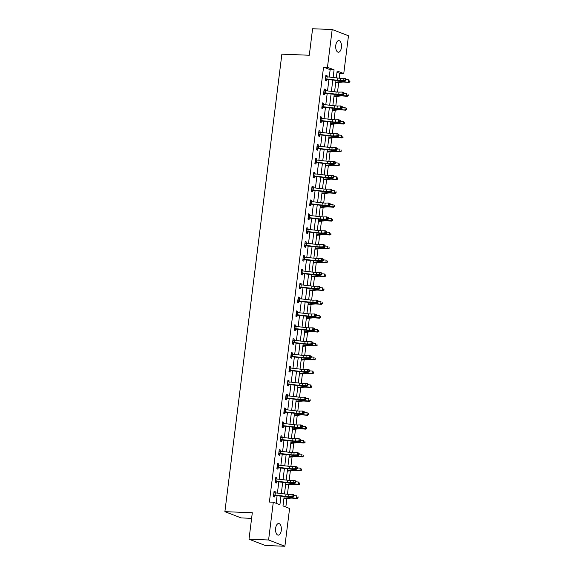 <?xml version="1.0" encoding="UTF-8"?>
<svg xmlns="http://www.w3.org/2000/svg" width="575" height="575" viewBox="0 0 575 575"><rect width="100%" height="100%" fill="white"/><g stroke="black" fill="none" stroke-linecap="round" stroke-linejoin="round"><path stroke-width="0.86" d="M275.633 528.253A5.793 2.897 -87.8 0 1 278.681 523.545A5.793 2.897 -87.8 0 1 281.276 530.423A5.793 2.897 -87.8 0 1 278.228 535.131A5.793 2.897 -87.8 0 1 275.633 528.253M335.786 45.339A5.793 2.897 -87.8 0 1 338.833 40.631A5.793 2.897 -87.8 0 1 341.421 47.509A5.793 2.897 -87.8 0 1 338.38 52.217A5.793 2.897 -87.8 0 1 335.786 45.339M251.606 518.334L241.177 517.924L224.89 511.664L281.872 54.172L309.293 55.243L312.592 28.75L332.178 29.512L348.472 35.779L343.764 73.557L337.158 71.02L336.303 77.877M339.25 78.186L339.847 73.406L343.764 73.557M285.832 507.021L286.896 498.518M287.428 494.248L288.621 484.653M289.153 480.377L290.346 470.781M290.878 466.512L292.078 456.909M292.61 452.64L293.803 443.045M294.335 438.775L295.528 429.173M296.06 424.903L297.261 415.308M297.793 411.039L298.986 401.436M299.518 397.167L300.718 387.572M301.25 383.302L302.443 373.7M302.975 369.43L304.168 359.835M304.7 355.558L305.9 345.963M306.432 341.694L307.625 332.091M308.157 327.822L309.35 318.227M309.882 313.957L311.082 304.355M311.614 300.085L312.807 290.49M313.339 286.221L314.532 276.618M315.064 272.349L316.264 262.753M316.796 258.484L317.989 248.882M318.521 244.612L319.714 235.017M320.246 230.74L321.447 221.145M321.978 216.876L323.172 207.273M323.703 203.004L324.897 193.408M325.428 189.139L326.629 179.537M327.161 175.267L328.354 165.672M328.886 161.403L330.079 151.8M330.611 147.531L331.811 137.935M332.343 133.666L333.536 124.063M334.068 119.794L335.261 110.199M335.793 105.922L336.993 96.327M337.525 92.058L338.718 82.455M284.165 496.484L282.986 505.928L289.592 508.465L284.884 546.25L268.59 539.99L273.298 502.205L279.903 504.742L280.981 496.11M268.59 539.99L249.004 539.221L265.298 545.488L284.884 546.25M339.847 73.406L336.993 72.313M329.238 77.043L330.158 69.683L323.553 67.146L269.38 502.054L273.298 502.205M276.151 503.298L277.1 495.65M277.416 493.106L278.825 481.785M279.148 479.234L280.557 467.913M280.873 465.369L282.282 454.049M282.598 451.497L284.007 440.177M284.33 437.632L285.739 426.312M286.055 423.761L287.464 412.44M287.78 409.889L289.189 398.576M289.512 396.024L290.921 384.704M291.238 382.152L292.646 370.832M292.963 368.287L294.371 356.967M294.695 354.416L296.103 343.095M296.42 340.551L297.828 329.231M298.145 326.679L299.553 315.359M299.877 312.814L301.286 301.494M301.602 298.942L303.011 287.622M303.327 285.071L304.736 273.757M305.059 271.206L306.468 259.886M306.784 257.334L308.193 246.014M308.509 243.469L309.918 232.149M310.241 229.597L311.65 218.277M311.966 215.733L313.375 204.412M313.691 201.861L315.1 190.541M315.423 187.996L316.832 176.676M317.148 174.124L318.557 162.804M318.873 160.252L320.282 148.939M320.606 146.388L322.014 135.067M322.331 132.516L323.739 121.196M324.056 118.651L325.472 107.331M325.788 104.779L327.197 93.459M327.513 90.915L328.922 79.594M326.852 76.763L327.002 75.548L325.903 75.124L325.242 80.464L326.341 80.881L326.521 79.443M325.127 90.634L325.277 89.42L324.178 88.996L323.509 94.329L324.609 94.753L324.789 93.308L323.581 93.79M323.394 104.506L323.553 103.284L322.446 102.868L321.784 108.201L322.884 108.625L323.064 107.18L321.849 107.662M321.669 118.371L321.82 117.156L320.721 116.732L320.059 122.065L321.159 122.489L321.339 121.045L320.124 121.526M319.944 132.243L320.095 131.028L318.996 130.604L318.327 135.937L319.427 136.361L319.607 134.917M318.212 146.107L318.363 144.893L317.263 144.469L316.602 149.802L317.702 150.226L317.882 148.781M316.487 159.979L316.638 158.765L315.538 158.341L314.877 163.674L315.977 164.098L316.157 162.653M314.762 173.844L314.913 172.629L313.813 172.205L313.145 177.546L314.245 177.963L314.424 176.525M313.03 187.716L313.181 186.501L312.081 186.077L311.42 191.41L312.52 191.834L312.699 190.39M311.305 201.581L311.456 200.366L310.356 199.942L309.695 205.282L310.795 205.699L310.974 204.262M309.58 215.452L309.731 214.238L308.631 213.814L307.963 219.147L309.062 219.571L309.242 218.126M307.848 229.324L307.999 228.103L306.899 227.686L306.238 233.019L307.338 233.443L307.517 231.998M306.123 243.189L306.274 241.974L305.174 241.55L304.513 246.883L305.613 247.307L305.792 245.863L304.577 246.344M304.398 257.061L304.549 255.846L303.449 255.422L302.781 260.755L303.88 261.179L304.06 259.735L302.853 260.216M302.666 270.926L302.817 269.711L301.717 269.287L301.056 274.62L302.155 275.044L302.335 273.599L301.12 274.088M300.941 284.798L301.092 283.583L299.992 283.159L299.323 288.492L300.43 288.916L300.61 287.471L299.395 287.953M299.216 298.662L299.367 297.447L298.267 297.023L297.598 302.357L298.698 302.781L298.878 301.343L297.663 301.825M297.483 312.534L297.634 311.319L296.535 310.895L295.873 316.228L296.973 316.652L297.153 315.208L295.938 315.689M295.758 326.399L295.909 325.184L294.81 324.76L294.141 330.1L295.248 330.517L295.428 329.08L294.213 329.561M294.033 340.271L294.184 339.056L293.085 338.632L292.416 343.965L293.516 344.389L293.696 342.944M292.301 354.143L292.452 352.921L291.353 352.504L290.691 357.837L291.791 358.261L291.971 356.816M290.576 368.007L290.727 366.793L289.627 366.368L288.959 371.702L290.066 372.126L290.246 370.681M288.851 381.879L289.002 380.664L287.902 380.24L287.234 385.573L288.334 385.997L288.513 384.553M287.119 395.744L287.27 394.529L286.17 394.105L285.509 399.438L286.609 399.862L286.788 398.418M285.394 409.616L285.545 408.401L284.445 407.977L283.777 413.31L284.884 413.734L285.063 412.289M283.669 423.48L283.82 422.266L282.72 421.842L282.052 427.175L283.152 427.599L283.331 426.161M281.937 437.352L282.088 436.137L280.988 435.713L280.327 441.047L281.427 441.471L281.606 440.026L280.392 440.507M280.212 451.217L280.363 450.002L279.263 449.578L278.595 454.918L279.702 455.335L279.881 453.898L278.667 454.379M278.487 465.089L278.638 463.874L277.538 463.45L276.87 468.783L277.969 469.207L278.149 467.762L276.934 468.244M276.755 478.961L276.906 477.739L275.806 477.322L275.145 482.655L276.244 483.079L276.424 481.634L275.209 482.116M275.03 492.825L275.181 491.611L274.081 491.187L273.412 496.52L274.519 496.944L274.699 495.499L273.484 495.981M249.004 539.221L252.31 512.735L224.89 511.664M323.553 67.146L327.47 67.297L332.178 29.512M333.119 77.503L334.075 69.834L327.47 67.297M281.297 493.558L282.706 482.238M283.022 479.694L284.431 468.373M284.754 465.822L286.163 454.502M286.479 451.957L287.888 440.637M288.204 438.085L289.613 426.765M289.937 424.213L291.345 412.9M291.662 410.349L293.07 399.028M293.387 396.477L294.795 385.157M295.119 382.612L296.527 371.292M296.844 368.74L298.252 357.42M298.569 354.876L299.978 343.555M300.301 341.004L301.71 329.683M302.026 327.139L303.435 315.819M303.751 313.267L305.16 301.947M305.483 299.395L306.892 288.082M307.208 285.531L308.617 274.21M308.933 271.659L310.349 260.338M310.665 257.794L312.074 246.474M312.39 243.922L313.799 232.602M314.115 230.057L315.531 218.737M315.848 216.186L317.256 204.865M317.572 202.321L318.981 191.001M319.298 188.449L320.713 177.129M321.03 174.577L322.438 163.264M322.755 160.713L324.163 149.392M324.48 146.841L325.896 135.52M326.212 132.976L327.621 121.656M327.937 119.104L329.346 107.784M329.662 105.239L331.078 93.919M331.394 91.368L332.803 80.047M335.987 80.421L334.578 91.741M334.262 94.293L332.846 105.613M332.53 108.157L331.121 119.478M330.805 122.029L329.396 133.35M329.072 135.901L327.664 147.214M327.348 149.766L325.939 161.086M325.623 163.638L324.214 174.951M323.89 177.502L322.482 188.823M322.165 191.374L320.757 202.695M320.44 205.239L319.032 216.559M318.708 219.111L317.299 230.431M316.983 232.976L315.574 244.296M315.258 246.847L313.849 258.168M313.526 260.719L312.117 272.033M311.801 274.584L310.392 285.904M310.076 288.456L308.667 299.769M308.344 302.321L306.935 313.641M306.619 316.192L305.21 327.513M304.894 330.057L303.485 341.377M303.162 343.929L301.753 355.249M301.437 357.794L300.028 369.114M299.712 371.666L298.303 382.986M297.979 385.537L296.571 396.851M296.254 399.402L294.846 410.723M294.529 413.274L293.121 424.587M292.797 427.139L291.388 438.459M291.072 441.011L289.663 452.331M289.347 454.875L287.938 466.196M287.615 468.747L286.206 480.067M285.89 482.612L284.481 493.932M330.158 69.683L334.075 69.834M325.853 75.505L327.002 75.548M324.127 89.377L325.277 89.42M322.402 103.241L323.553 103.284M320.67 117.113L321.82 117.156M318.945 130.978L320.095 131.028M317.22 144.85L318.363 144.893M315.488 158.714L316.638 158.765M313.763 172.586L314.913 172.629M312.038 186.458L313.181 186.501M310.306 200.323L311.456 200.366M308.581 214.195L309.731 214.238M306.856 228.059L307.999 228.103M305.124 241.931L306.274 241.974M303.399 255.796L304.549 255.846M301.674 269.668L302.817 269.711M299.942 283.533L301.092 283.583M298.217 297.404L299.367 297.447M296.492 311.276L297.634 311.319M294.759 325.141L295.909 325.184M293.034 339.013L294.184 339.056M291.309 352.877L292.452 352.921M289.577 366.749L290.727 366.793M287.852 380.614L289.002 380.664M286.127 394.486L287.27 394.529M284.395 408.351L285.545 408.401M282.67 422.223L283.82 422.266M280.945 436.094L282.088 436.137M279.213 449.959L280.363 450.002M277.488 463.831L278.638 463.874M275.763 477.696L276.906 477.739M274.031 491.567L275.181 491.611M325.421 79.019L325.687 78.919A3.17 0.46 7.1 0 1 326.895 79.027L337.604 80.284A4.528 0.661 -172.9 0 0 340.486 80.464L343.742 80.421L344.015 78.2L345.525 78.631L345.855 79.156L345.252 78.983L345.144 79.875L345.748 80.047L345.855 79.156M345.252 78.983L344.015 78.2L340.759 78.236A4.528 0.661 -172.9 0 1 337.877 78.056L327.175 76.798A3.17 0.46 7.1 0 0 325.96 76.698L325.436 79.012M345.144 79.875L343.742 80.421L345.252 80.852L341.996 80.888A6.792 0.985 7.1 0 1 337.669 80.622L326.801 79.343L325.306 79.925M325.745 76.425L326.298 76.719M325.687 78.919L326.801 79.343M345.252 80.852L345.748 80.047M335.699 82.721A3.17 0.46 -172.9 0 0 336.454 82.699L342.29 82.081A4.528 0.661 7.1 0 1 344.777 82.11L348.989 82.441L344.137 81.715A6.792 0.985 -172.9 0 0 340.4 81.672L335.771 82.16M349.751 81.585L349.859 80.694L349.751 81.585L348.349 82.045L348.63 79.824L345.798 79.602M350.002 81.743L348.989 82.441M323.689 92.884L323.955 92.783A3.17 0.46 7.1 0 1 325.17 92.891L335.872 94.149A4.528 0.661 -172.9 0 0 338.761 94.329L342.01 94.293L342.29 92.072L343.8 92.496L344.13 93.028L343.527 92.855L343.412 93.747L344.015 93.912L344.13 93.028M343.527 92.855L342.29 92.072L339.034 92.108A4.528 0.661 -172.9 0 1 336.152 91.928L325.443 90.67A3.17 0.46 7.1 0 0 324.235 90.562L323.711 92.877M324.012 90.289L324.573 90.584M343.412 93.747L342.01 94.293L343.519 94.724L340.263 94.76A6.792 0.985 7.1 0 1 335.937 94.487L324.81 93.301M323.955 92.783L325.069 93.215M343.519 94.724L344.015 93.912M321.964 106.756L322.23 106.655A3.17 0.46 7.1 0 1 323.445 106.763L334.147 108.021A4.528 0.661 -172.9 0 0 337.029 108.201L340.285 108.157L340.565 105.937L342.075 106.368L342.398 106.892L341.802 106.72L341.687 107.611L342.29 107.784L342.398 106.892M341.802 106.72L340.565 105.937L337.309 105.98A4.528 0.661 -172.9 0 1 334.42 105.793L323.718 104.535A3.17 0.46 7.1 0 0 322.503 104.434L322.266 104.305M322.287 104.161L322.841 104.456M341.687 107.611L340.285 108.157L341.794 108.589L338.538 108.632A6.792 0.985 7.1 0 1 334.212 108.359L323.078 107.173M322.23 106.655L323.344 107.087M341.794 108.589L342.29 107.784M333.974 96.593A3.17 0.46 -172.9 0 0 334.722 96.564L340.558 95.953A4.528 0.661 7.1 0 1 343.052 95.982L347.264 96.312L346.624 95.917L342.412 95.587A6.792 0.985 -172.9 0 0 338.675 95.543L334.039 96.032M348.019 95.457L348.134 94.566L348.019 95.457L346.624 95.917L346.905 93.689L344.073 93.473M348.277 95.615L347.264 96.312M332.242 110.465A3.17 0.46 -172.9 0 0 332.997 110.436L338.833 109.818A4.528 0.661 7.1 0 1 341.327 109.847L345.539 110.177L340.688 109.451A6.792 0.985 -172.9 0 0 336.95 109.408L332.314 109.897M346.294 109.322L346.402 108.431L346.294 109.322L344.899 109.782L345.173 107.561L342.348 107.338M346.545 109.48L345.539 110.177M320.239 120.628L320.498 120.52A3.17 0.46 7.1 0 1 321.713 120.628L332.422 121.886A4.528 0.661 -172.9 0 0 335.304 122.065L338.56 122.029L338.833 119.808L340.342 120.24L340.673 120.764L340.069 120.592L339.962 121.483L340.565 121.656L340.673 120.764M340.069 120.592L338.833 119.808L335.577 119.844A4.528 0.661 -172.9 0 1 332.695 119.665L321.993 118.407A3.17 0.46 7.1 0 0 320.778 118.299L320.541 118.177M320.562 118.026L321.116 118.321M339.962 121.483L338.56 122.029L340.069 122.461L336.813 122.497A6.792 0.985 7.1 0 1 332.487 122.223L321.353 121.038M320.498 120.52L321.619 120.951M340.069 122.461L340.565 121.656M338.344 134.464L337.108 133.673L333.852 133.716A4.528 0.661 -172.9 0 1 330.97 133.537L320.261 132.279A3.17 0.46 7.1 0 0 319.053 132.171L318.773 134.392A3.17 0.46 7.1 0 1 319.988 134.5L330.69 135.757A4.528 0.661 -172.9 0 0 333.579 135.937L336.828 135.901L337.108 133.673L338.618 134.104L338.948 134.629L338.344 134.464L338.229 135.348L338.833 135.52L338.948 134.629M338.229 135.348L336.828 135.901L338.337 136.325L335.081 136.368A6.792 0.985 7.1 0 1 330.754 136.095L319.887 134.823L318.399 135.398M318.83 131.898L319.391 132.192M318.773 134.392L319.887 134.823M338.337 136.325L338.833 135.52M336.619 148.328L335.383 147.545L332.127 147.581A4.528 0.661 -172.9 0 1 329.238 147.401L318.536 146.143A3.17 0.46 7.1 0 0 317.321 146.036L317.048 148.264A3.17 0.46 7.1 0 1 318.262 148.364L328.965 149.622A4.528 0.661 -172.9 0 0 331.847 149.802L335.103 149.766L335.383 147.545L336.893 147.976L337.216 148.501L336.619 148.328L336.504 149.22L337.108 149.392L337.216 148.501M336.504 149.22L335.103 149.766L336.612 150.197L333.356 150.233A6.792 0.985 7.1 0 1 329.029 149.967L318.162 148.688L316.667 149.27M317.105 145.763L317.659 146.057M317.048 148.264L318.162 148.688M336.612 150.197L337.108 149.392M330.517 124.329A3.17 0.46 -172.9 0 0 331.272 124.301L337.108 123.69A4.528 0.661 7.1 0 1 339.595 123.718L343.807 124.049L343.167 123.654L338.955 123.323A6.792 0.985 -172.9 0 0 335.218 123.28L330.589 123.769M344.569 123.194L344.677 122.302L344.569 123.194L343.167 123.654L343.447 121.426L340.616 121.21M344.82 123.352L343.807 124.049M328.792 138.201A3.17 0.46 -172.9 0 0 329.54 138.173L335.376 137.554A4.528 0.661 7.1 0 1 337.87 137.583L342.082 137.914L337.23 137.188A6.792 0.985 -172.9 0 0 333.493 137.145L328.857 137.633M342.837 137.058L342.952 136.167L342.837 137.058L341.442 137.518L341.723 135.298L338.891 135.075M343.095 137.217L342.082 137.914M327.06 152.066A3.17 0.46 -172.9 0 0 327.815 152.037L333.651 151.426A4.528 0.661 7.1 0 1 336.145 151.455L340.357 151.786L335.505 151.06A6.792 0.985 -172.9 0 0 331.768 151.017L327.132 151.505M341.112 150.93L341.219 150.039L341.112 150.93L339.717 151.39L339.99 149.169L337.166 148.947M341.363 151.088L340.357 151.786M334.887 162.2L333.651 161.41L330.395 161.453A4.528 0.661 -172.9 0 1 327.513 161.273L316.811 160.015A3.17 0.46 7.1 0 0 315.596 159.907L315.316 162.128A3.17 0.46 7.1 0 1 316.53 162.236L327.24 163.494A4.528 0.661 -172.9 0 0 330.122 163.674L333.378 163.638L333.651 161.41L335.16 161.841L335.491 162.373L334.887 162.2L334.779 163.084L335.383 163.257L335.491 162.373M334.779 163.084L333.378 163.638L334.887 164.062L331.631 164.105A6.792 0.985 7.1 0 1 327.304 163.832L316.437 162.56L314.942 163.135M315.38 159.634L315.934 159.929M315.316 162.128L316.437 162.56M334.887 164.062L335.383 163.257M325.335 165.938A3.17 0.46 -172.9 0 0 326.09 165.909L331.926 165.298A4.528 0.661 7.1 0 1 334.413 165.327L338.625 165.65L333.773 164.932A6.792 0.985 -172.9 0 0 330.036 164.881L325.407 165.37M339.379 164.795L339.494 163.911L339.379 164.795L337.985 165.255L338.265 163.034L335.433 162.811M339.638 164.953L338.625 165.65M333.162 176.065L331.926 175.282L328.67 175.317A4.528 0.661 -172.9 0 1 325.788 175.138L315.078 173.88A3.17 0.46 7.1 0 0 313.871 173.772L313.591 176A3.17 0.46 7.1 0 1 314.805 176.101L325.507 177.359A4.528 0.661 -172.9 0 0 328.397 177.546L331.646 177.502L331.926 175.282L333.435 175.713L333.766 176.237L333.162 176.065L333.047 176.956L333.651 177.129L333.766 176.237M333.047 176.956L331.646 177.502L333.155 177.934L329.899 177.97A6.792 0.985 7.1 0 1 325.572 177.704L314.705 176.424L313.217 177.007M313.648 173.506L314.209 173.794M313.591 176L314.705 176.424M333.155 177.934L333.651 177.129M323.61 179.803A3.17 0.46 -172.9 0 0 324.357 179.781L330.194 179.163A4.528 0.661 7.1 0 1 332.688 179.192L336.9 179.522L332.048 178.796A6.792 0.985 -172.9 0 0 328.311 178.753L323.675 179.242M337.654 178.667L337.769 177.776L337.654 178.667L336.26 179.127L336.54 176.906L333.708 176.683M337.913 178.825L336.9 179.522M331.43 189.937L330.201 189.153L326.945 189.189A4.528 0.661 -172.9 0 1 324.056 189.01L313.353 187.752A3.17 0.46 7.1 0 0 312.139 187.644L311.866 189.865A3.17 0.46 7.1 0 1 313.08 189.973L323.783 191.231A4.528 0.661 -172.9 0 0 326.665 191.41L329.921 191.374L330.201 189.153L331.71 189.577L332.034 190.109L331.43 189.937L331.322 190.821L331.926 190.993L332.034 190.109M331.322 190.821L329.921 191.374L331.43 191.806L328.174 191.842A6.792 0.985 7.1 0 1 323.847 191.568L312.98 190.296L311.485 190.871M311.923 187.371L312.477 187.666M311.866 189.865L312.98 190.296M331.43 191.806L331.926 190.993M321.878 193.674A3.17 0.46 -172.9 0 0 322.632 193.646L328.469 193.035A4.528 0.661 7.1 0 1 330.963 193.063L335.175 193.394L334.535 192.992L330.323 192.668A6.792 0.985 -172.9 0 0 326.586 192.625L321.95 193.107M335.929 192.532L336.037 191.647L335.929 192.532L334.535 192.992L334.808 190.771L331.983 190.548M336.181 192.69L335.175 193.394M329.705 203.802L328.469 203.018L325.213 203.054A4.528 0.661 -172.9 0 1 322.331 202.874L311.628 201.617A3.17 0.46 7.1 0 0 310.414 201.516L310.133 203.737A3.17 0.46 7.1 0 1 311.348 203.845L322.058 205.103A4.528 0.661 -172.9 0 0 324.94 205.282L328.196 205.239L328.469 203.018L329.978 203.449L330.309 203.974L329.705 203.802L329.597 204.693L330.201 204.865L330.309 203.974M329.597 204.693L328.196 205.239L329.705 205.67L326.449 205.706A6.792 0.985 7.1 0 1 322.122 205.44L311.255 204.161L309.76 204.743M310.198 201.243L310.752 201.537M310.133 203.737L311.255 204.161M329.705 205.67L330.201 204.865M320.153 207.539A3.17 0.46 -172.9 0 0 320.908 207.518L326.744 206.899A4.528 0.661 7.1 0 1 329.231 206.928L333.442 207.259L332.803 206.863L328.591 206.533A6.792 0.985 -172.9 0 0 324.853 206.49L320.225 206.978M334.197 206.403L334.312 205.512L334.197 206.403L332.803 206.863L333.083 204.643L330.251 204.42M334.456 206.562L333.442 207.259M308.143 217.702L308.408 217.602A3.17 0.46 7.1 0 1 309.623 217.709L320.325 218.967A4.528 0.661 -172.9 0 0 323.207 219.147L326.463 219.111L326.744 216.89L328.253 217.314L328.584 217.846L327.98 217.673L327.865 218.565L328.469 218.73L328.584 217.846M327.98 217.673L326.744 216.89L323.488 216.926A4.528 0.661 -172.9 0 1 320.606 216.746L309.896 215.488A3.17 0.46 7.1 0 0 308.689 215.381L308.164 217.695M327.865 218.565L326.463 219.111L327.973 219.542L324.717 219.578A6.792 0.985 7.1 0 1 320.39 219.305L309.522 218.033L308.035 218.608M308.466 215.107L309.027 215.402M308.408 217.602L309.522 218.033M327.973 219.542L328.469 218.73M318.428 221.411A3.17 0.46 -172.9 0 0 319.175 221.382L325.012 220.771A4.528 0.661 7.1 0 1 327.506 220.8L331.717 221.131L331.078 220.735L326.866 220.405A6.792 0.985 -172.9 0 0 323.128 220.362L318.493 220.85M332.472 220.275L332.587 219.384L332.472 220.275L331.078 220.735L331.358 218.507L328.526 218.292M332.731 220.433L331.717 221.131M306.418 231.574L306.683 231.473A3.17 0.46 7.1 0 1 307.898 231.581L318.6 232.839A4.528 0.661 -172.9 0 0 321.482 233.019L324.738 232.976L325.019 230.755L326.521 231.186L326.852 231.711L326.248 231.538L326.14 232.429L326.744 232.602L326.852 231.711M326.248 231.538L325.019 230.755L321.763 230.798A4.528 0.661 -172.9 0 1 318.873 230.611L308.171 229.353A3.17 0.46 7.1 0 0 306.957 229.252L306.432 231.567M326.14 232.429L324.738 232.976L326.248 233.407L322.992 233.45A6.792 0.985 7.1 0 1 318.665 233.177L307.798 231.905L306.303 232.48M306.741 228.979L307.294 229.274M306.683 231.473L307.798 231.905M326.248 233.407L326.744 232.602M316.696 235.276A3.17 0.46 -172.9 0 0 317.45 235.254L323.287 234.636A4.528 0.661 7.1 0 1 325.781 234.665L329.993 234.995L325.141 234.269A6.792 0.985 -172.9 0 0 321.403 234.226L316.768 234.715M330.747 234.14L330.855 233.249L330.747 234.14L329.353 234.6L329.626 232.379L326.801 232.156M330.999 234.298L329.993 234.995M304.692 245.446L304.951 245.338A3.17 0.46 7.1 0 1 306.166 245.446L316.875 246.704A4.528 0.661 -172.9 0 0 319.757 246.883L323.013 246.847L323.287 244.627L324.796 245.051L325.127 245.583L324.523 245.41L324.415 246.301L325.019 246.474L325.127 245.583M324.523 245.41L323.287 244.627L320.031 244.662A4.528 0.661 -172.9 0 1 317.148 244.483L306.446 243.225A3.17 0.46 7.1 0 0 305.232 243.117L304.707 245.439M305.016 242.844L305.569 243.139M324.415 246.301L323.013 246.847L324.523 247.279L321.267 247.315A6.792 0.985 7.1 0 1 316.94 247.042L305.807 245.856M304.951 245.338L306.072 245.769M324.523 247.279L325.019 246.474M314.971 249.147A3.17 0.46 -172.9 0 0 315.725 249.119L321.562 248.508A4.528 0.661 7.1 0 1 324.048 248.537L328.26 248.867L327.621 248.472L323.409 248.141A6.792 0.985 -172.9 0 0 319.671 248.098L315.043 248.587M329.015 248.012L329.13 247.121L329.015 248.012L327.621 248.472L327.901 246.244L325.069 246.028M329.274 248.17L328.26 248.867M302.96 259.311L303.226 259.21A3.17 0.46 7.1 0 1 304.441 259.318L315.143 260.576A4.528 0.661 -172.9 0 0 318.025 260.755L321.281 260.719L321.562 258.491L323.071 258.923L323.402 259.447L322.798 259.282L322.683 260.166L323.287 260.338L323.402 259.447M322.798 259.282L321.562 258.491L318.306 258.534A4.528 0.661 -172.9 0 1 315.423 258.355L304.714 257.097A3.17 0.46 7.1 0 0 303.507 256.989L303.269 256.86M303.284 256.716L303.844 257.011M322.683 260.166L321.281 260.719L322.791 261.143L319.535 261.187A6.792 0.985 7.1 0 1 315.208 260.913L304.082 259.728M303.226 259.21L304.34 259.641M322.791 261.143L323.287 260.338M313.246 263.019A3.17 0.46 -172.9 0 0 313.993 262.991L319.829 262.373A4.528 0.661 7.1 0 1 322.323 262.401L326.535 262.732L321.684 262.006A6.792 0.985 -172.9 0 0 317.946 261.963L313.31 262.452M327.29 261.877L327.405 260.985L327.29 261.877L325.896 262.337L326.176 260.116L323.344 259.893M327.549 262.035L326.535 262.732M301.235 273.183L301.501 273.082A3.17 0.46 7.1 0 1 302.709 273.183L313.418 274.44A4.528 0.661 -172.9 0 0 316.3 274.62L319.556 274.584L319.837 272.363L321.339 272.794L321.669 273.319L321.066 273.147L320.958 274.038L321.562 274.21L321.669 273.319M321.066 273.147L319.837 272.363L316.581 272.399A4.528 0.661 -172.9 0 1 313.691 272.219L302.989 270.962A3.17 0.46 7.1 0 0 301.774 270.854L301.537 270.732M301.559 270.581L302.112 270.875M320.958 274.038L319.556 274.584L321.066 275.015L317.81 275.051A6.792 0.985 7.1 0 1 313.483 274.785L302.349 273.599M301.501 273.082L302.615 273.506M321.066 275.015L321.562 274.21M311.513 276.884A3.17 0.46 -172.9 0 0 312.268 276.855L318.104 276.244A4.528 0.661 7.1 0 1 320.591 276.273L324.81 276.604L319.959 275.878A6.792 0.985 -172.9 0 0 316.221 275.835L311.585 276.323M325.565 275.748L325.673 274.857L325.565 275.748L324.171 276.208L324.444 273.988L321.619 273.765M325.817 275.907L324.81 276.604M299.51 287.047L299.769 286.947A3.17 0.46 7.1 0 1 300.984 287.054L311.686 288.312A4.528 0.661 -172.9 0 0 314.575 288.492L317.831 288.456L318.104 286.228L319.614 286.659L319.944 287.191L319.341 287.018L319.233 287.902L319.837 288.075L319.944 287.191M319.341 287.018L318.104 286.228L314.848 286.271A4.528 0.661 -172.9 0 1 311.966 286.091L301.264 284.833A3.17 0.46 7.1 0 0 300.049 284.726L299.812 284.603M299.827 284.452L300.387 284.747M319.233 287.902L317.831 288.456L319.341 288.88L316.085 288.923A6.792 0.985 7.1 0 1 311.758 288.65L300.624 287.464M299.769 286.947L300.89 287.378M319.341 288.88L319.837 288.075M309.788 290.756A3.17 0.46 -172.9 0 0 310.543 290.727L316.372 290.116A4.528 0.661 7.1 0 1 318.866 290.145L323.078 290.468L318.227 289.75A6.792 0.985 -172.9 0 0 314.489 289.699L309.86 290.188M323.833 289.613L323.948 288.729L323.833 289.613L322.438 290.073L322.719 287.852L319.887 287.629M324.092 289.771L323.078 290.468M317.616 300.883L316.379 300.1L313.123 300.136A4.528 0.661 -172.9 0 1 310.241 299.956L299.532 298.698A3.17 0.46 7.1 0 0 298.324 298.59L298.044 300.818A3.17 0.46 7.1 0 1 299.259 300.919L309.961 302.177A4.528 0.661 -172.9 0 0 312.843 302.364L316.099 302.321L316.379 300.1L317.889 300.531L318.219 301.056L317.616 300.883L317.501 301.774L318.104 301.947L318.219 301.056M298.102 298.324L298.662 298.612M317.501 301.774L316.099 302.321L317.608 302.752L314.353 302.788A6.792 0.985 7.1 0 1 310.026 302.522L298.899 301.336M298.044 300.818L299.158 301.243M317.608 302.752L318.104 301.947M308.063 304.621A3.17 0.46 -172.9 0 0 308.811 304.599L314.647 303.981A4.528 0.661 7.1 0 1 317.141 304.01L321.353 304.34L316.502 303.614A6.792 0.985 -172.9 0 0 312.764 303.571L308.128 304.06M322.108 303.485L322.223 302.594L322.108 303.485L320.713 303.945L320.994 301.724L318.162 301.501M322.367 303.643L321.353 304.34M315.883 314.755L314.654 313.972L311.398 314.007A4.528 0.661 -172.9 0 1 308.509 313.828L297.807 312.57A3.17 0.46 7.1 0 0 296.592 312.462L296.319 314.683A3.17 0.46 7.1 0 1 297.527 314.791L308.236 316.049A4.528 0.661 -172.9 0 0 311.118 316.228L314.374 316.192L314.654 313.972L316.157 314.396L316.487 314.928L315.883 314.755L315.776 315.639L316.379 315.812L316.487 314.928M296.377 312.189L296.93 312.484M315.776 315.639L314.374 316.192L315.883 316.617L312.627 316.66A6.792 0.985 7.1 0 1 308.301 316.387L297.167 315.201M296.319 314.683L297.433 315.114M315.883 316.617L316.379 315.812M306.331 318.493A3.17 0.46 -172.9 0 0 307.086 318.464L312.922 317.853A4.528 0.661 7.1 0 1 315.409 317.882L319.628 318.212L318.988 317.81L314.777 317.486A6.792 0.985 -172.9 0 0 311.039 317.443L306.403 317.925M320.383 317.35L320.491 316.466L320.383 317.35L318.988 317.81L319.262 315.589L316.437 315.366M320.634 317.508L319.628 318.212M314.158 328.62L312.922 327.836L309.666 327.872A4.528 0.661 -172.9 0 1 306.784 327.692L296.082 326.435A3.17 0.46 7.1 0 0 294.867 326.334L294.587 328.555A3.17 0.46 7.1 0 1 295.802 328.663L306.504 329.921A4.528 0.661 -172.9 0 0 309.393 330.1L312.649 330.057L312.922 327.836L314.432 328.268L314.762 328.792L314.158 328.62L314.051 329.511L314.654 329.683L314.762 328.792M294.644 326.061L295.205 326.356M314.051 329.511L312.649 330.057L314.158 330.488L310.902 330.524A6.792 0.985 7.1 0 1 306.576 330.258L295.442 329.072M294.587 328.555L295.708 328.979M314.158 330.488L314.654 329.683M304.606 332.357A3.17 0.46 -172.9 0 0 305.361 332.336L311.19 331.717A4.528 0.661 7.1 0 1 313.684 331.746L317.896 332.077L313.044 331.351A6.792 0.985 -172.9 0 0 309.307 331.308L304.678 331.797M318.651 331.222L318.766 330.33L318.651 331.222L317.256 331.682L317.537 329.461L314.705 329.238M318.909 331.38L317.896 332.077M312.433 342.492L311.197 341.708L307.941 341.744A4.528 0.661 -172.9 0 1 305.059 341.564L294.35 340.307A3.17 0.46 7.1 0 0 293.142 340.199L292.862 342.42A3.17 0.46 7.1 0 1 294.077 342.527L304.779 343.785A4.528 0.661 -172.9 0 0 307.661 343.965L310.917 343.929L311.197 341.708L312.707 342.132L313.037 342.664L312.433 342.492L312.318 343.383L312.922 343.548L313.037 342.664M312.318 343.383L310.917 343.929L312.426 344.36L309.17 344.396A6.792 0.985 7.1 0 1 304.843 344.123L293.976 342.851L292.481 343.426M292.919 339.926L293.48 340.22M292.862 342.42L293.976 342.851M312.426 344.36L312.922 343.548M302.881 346.229A3.17 0.46 -172.9 0 0 303.629 346.2L309.465 345.589A4.528 0.661 7.1 0 1 311.959 345.618L316.171 345.949L311.319 345.223A6.792 0.985 -172.9 0 0 307.582 345.18L302.946 345.668M316.926 345.093L317.033 344.202L316.926 345.093L315.531 345.553L315.812 343.325L312.98 343.11M317.184 345.252L316.171 345.949M310.701 356.356L309.472 355.573L306.216 355.616A4.528 0.661 -172.9 0 1 303.327 355.429L292.625 354.171A3.17 0.46 7.1 0 0 291.41 354.071L291.137 356.292A3.17 0.46 7.1 0 1 292.344 356.399L303.054 357.657A4.528 0.661 -172.9 0 0 305.936 357.837L309.192 357.794L309.472 355.573L310.974 356.004L311.305 356.529L310.701 356.356L310.593 357.248L311.197 357.42L311.305 356.529M310.593 357.248L309.192 357.794L310.701 358.225L307.445 358.268A6.792 0.985 7.1 0 1 303.118 357.995L292.251 356.723L290.756 357.298M291.194 353.798L291.748 354.092M291.137 356.292L292.251 356.723M310.701 358.225L311.197 357.42M301.149 360.094A3.17 0.46 -172.9 0 0 301.904 360.072L307.74 359.454A4.528 0.661 7.1 0 1 310.227 359.483L314.439 359.813L313.806 359.418L309.594 359.088A6.792 0.985 -172.9 0 0 305.857 359.044L301.221 359.533M315.201 358.958L315.308 358.067L315.201 358.958L313.806 359.418L314.079 357.197L311.255 356.974M315.452 359.116L314.439 359.813M308.976 370.228L307.74 369.445L304.484 369.481A4.528 0.661 -172.9 0 1 301.602 369.301L290.9 368.043A3.17 0.46 7.1 0 0 289.685 367.935L289.405 370.156A3.17 0.46 7.1 0 1 290.619 370.264L301.322 371.522A4.528 0.661 -172.9 0 0 304.211 371.702L307.467 371.666L307.74 369.445L309.249 369.869L309.58 370.401L308.976 370.228L308.868 371.119L309.472 371.292L309.58 370.401M308.868 371.119L307.467 371.666L308.976 372.097L305.72 372.133A6.792 0.985 7.1 0 1 301.393 371.86L290.526 370.588L289.031 371.162M289.462 367.662L290.023 367.957M289.405 370.156L290.526 370.588M308.976 372.097L309.472 371.292M299.424 373.966A3.17 0.46 -172.9 0 0 300.179 373.937L306.008 373.326A4.528 0.661 7.1 0 1 308.502 373.355L312.714 373.685L307.862 372.959A6.792 0.985 -172.9 0 0 304.125 372.916L299.496 373.405M313.468 372.83L313.583 371.939L313.468 372.83L312.074 373.29L312.354 371.062L309.522 370.846M313.727 372.988L312.714 373.685M307.251 384.1L306.015 383.309L302.759 383.353A4.528 0.661 -172.9 0 1 299.877 383.173L289.168 381.915A3.17 0.46 7.1 0 0 287.96 381.807L287.68 384.028A3.17 0.46 7.1 0 1 288.894 384.136L299.597 385.394A4.528 0.661 -172.9 0 0 302.479 385.573L305.735 385.537L306.015 383.309L307.524 383.741L307.855 384.265L307.251 384.1L307.136 384.984L307.74 385.157L307.855 384.265M307.136 384.984L305.735 385.537L307.244 385.962L303.988 386.005A6.792 0.985 7.1 0 1 299.661 385.732L288.794 384.459L287.299 385.034M287.737 381.534L288.298 381.829M287.68 384.028L288.794 384.459M307.244 385.962L307.74 385.157M297.699 387.838A3.17 0.46 -172.9 0 0 298.447 387.809L304.283 387.191A4.528 0.661 7.1 0 1 306.777 387.219L310.989 387.55L310.349 387.155L306.137 386.824A6.792 0.985 -172.9 0 0 302.4 386.781L297.764 387.27M311.743 386.695L311.851 385.803L311.743 386.695L310.349 387.155L310.629 384.934L307.798 384.711M312.002 386.853L310.989 387.55M305.519 397.965L304.29 397.181L301.034 397.217A4.528 0.661 -172.9 0 1 298.145 397.037L287.442 395.78A3.17 0.46 7.1 0 0 286.228 395.672L285.955 397.9A3.17 0.46 7.1 0 1 287.162 398.001L297.872 399.258A4.528 0.661 -172.9 0 0 300.754 399.438L304.01 399.402L304.29 397.181L305.792 397.613L306.123 398.137L305.519 397.965L305.411 398.856L306.015 399.028L306.123 398.137M305.411 398.856L304.01 399.402L305.519 399.833L302.263 399.869A6.792 0.985 7.1 0 1 297.936 399.603L287.069 398.324L285.574 398.906M286.012 395.399L286.566 395.693M285.955 397.9L287.069 398.324M305.519 399.833L306.015 399.028M295.967 401.702A3.17 0.46 -172.9 0 0 296.722 401.673L302.558 401.062A4.528 0.661 7.1 0 1 305.045 401.091L309.257 401.422L308.624 401.027L304.412 400.696A6.792 0.985 -172.9 0 0 300.675 400.653L296.039 401.142M310.018 400.567L310.126 399.675L310.018 400.567L308.624 401.027L308.897 398.806L306.072 398.583M310.27 400.725L309.257 401.422M283.957 411.865L284.223 411.765A3.17 0.46 7.1 0 1 285.437 411.872L296.139 413.13A4.528 0.661 -172.9 0 0 299.029 413.31L302.285 413.274L302.558 411.046L304.067 411.477L304.398 412.009L303.794 411.837L303.686 412.721L304.29 412.893L304.398 412.009M303.794 411.837L302.558 411.046L299.302 411.089A4.528 0.661 -172.9 0 1 296.42 410.909L285.717 409.652A3.17 0.46 7.1 0 0 284.503 409.544L283.978 411.858M303.686 412.721L302.285 413.274L303.794 413.698L300.538 413.741A6.792 0.985 7.1 0 1 296.211 413.468L285.337 412.196L283.849 412.771M284.28 409.271L284.841 409.565M284.223 411.765L285.337 412.196M303.794 413.698L304.29 412.893M294.242 415.574A3.17 0.46 -172.9 0 0 294.997 415.545L300.826 414.934A4.528 0.661 7.1 0 1 303.32 414.963L307.532 415.287L302.68 414.568A6.792 0.985 -172.9 0 0 298.942 414.518L294.314 415.006M308.286 414.431L308.401 413.547L308.286 414.431L306.892 414.891L307.172 412.67L304.34 412.448M308.545 414.589L307.532 415.287M282.232 425.737L282.498 425.637A3.17 0.46 7.1 0 1 283.712 425.737L294.414 426.995A4.528 0.661 -172.9 0 0 297.297 427.182L300.553 427.139L300.833 424.918L302.342 425.349L302.673 425.874L302.069 425.701L301.954 426.592L302.558 426.765L302.673 425.874M302.069 425.701L300.833 424.918L297.577 424.954A4.528 0.661 -172.9 0 1 294.695 424.774L283.985 423.516A3.17 0.46 7.1 0 0 282.778 423.408L282.541 423.286M301.954 426.592L300.553 427.139L302.062 427.57L298.806 427.606A6.792 0.985 7.1 0 1 294.479 427.34L283.612 426.061L282.117 426.643M282.555 423.143L283.116 423.43M282.498 425.637L283.612 426.061M302.062 427.57L302.558 426.765M292.517 429.439A3.17 0.46 -172.9 0 0 293.264 429.417L299.101 428.799A4.528 0.661 7.1 0 1 301.595 428.828L305.807 429.158L305.167 428.763L300.955 428.433A6.792 0.985 -172.9 0 0 297.217 428.389L292.582 428.878M306.561 428.303L306.669 427.412L306.561 428.303L305.167 428.763L305.447 426.542L302.615 426.319M306.82 428.461L305.807 429.158M280.507 439.602L280.772 439.501A3.17 0.46 7.1 0 1 281.98 439.609L292.689 440.867A4.528 0.661 -172.9 0 0 295.572 441.047L298.827 441.011L299.108 438.79L300.61 439.214L300.941 439.746L300.337 439.573L300.229 440.457L300.833 440.63L300.941 439.746M300.337 439.573L299.108 438.79L295.852 438.826A4.528 0.661 -172.9 0 1 292.963 438.646L282.26 437.388A3.17 0.46 7.1 0 0 281.046 437.28L280.808 437.158M280.83 437.007L281.383 437.302M300.229 440.457L298.827 441.011L300.337 441.435L297.081 441.478A6.792 0.985 7.1 0 1 292.754 441.205L281.621 440.019M280.772 439.501L281.887 439.933M300.337 441.435L300.833 440.63M290.785 443.311A3.17 0.46 -172.9 0 0 291.539 443.282L297.376 442.671A4.528 0.661 7.1 0 1 299.863 442.7L304.074 443.03L303.442 442.628L299.23 442.304A6.792 0.985 -172.9 0 0 295.493 442.261L290.857 442.743M304.836 442.168L304.944 441.284L304.836 442.168L303.442 442.628L303.715 440.407L300.89 440.184M305.088 442.326L304.074 443.03M278.774 453.474L279.04 453.373A3.17 0.46 7.1 0 1 280.255 453.481L290.957 454.739A4.528 0.661 -172.9 0 0 293.847 454.918L297.103 454.875L297.376 452.654L298.885 453.086L299.216 453.61L298.612 453.438L298.504 454.329L299.108 454.502L299.216 453.61M298.612 453.438L297.376 452.654L294.12 452.69A4.528 0.661 -172.9 0 1 291.238 452.511L280.535 451.253A3.17 0.46 7.1 0 0 279.321 451.152L278.796 453.467M279.098 450.879L279.658 451.174M298.504 454.329L297.103 454.875L298.612 455.307L295.356 455.342A6.792 0.985 7.1 0 1 291.029 455.077L279.896 453.891M279.04 453.373L280.154 453.797M298.612 455.307L299.108 454.502M289.06 457.175A3.17 0.46 -172.9 0 0 289.814 457.154L295.643 456.536A4.528 0.661 7.1 0 1 298.137 456.564L302.349 456.895L297.498 456.169A6.792 0.985 -172.9 0 0 293.76 456.126L289.132 456.615M303.104 456.04L303.219 455.148L303.104 456.04L301.71 456.5L301.99 454.279L299.158 454.056M303.363 456.198L302.349 456.895M277.049 467.338L277.315 467.238A3.17 0.46 7.1 0 1 278.53 467.346L289.232 468.603A4.528 0.661 -172.9 0 0 292.114 468.783L295.37 468.747L295.651 466.526L297.16 466.95L297.491 467.482L296.887 467.31L296.772 468.201L297.376 468.366L297.491 467.482M296.887 467.31L295.651 466.526L292.395 466.562A4.528 0.661 -172.9 0 1 289.512 466.382L278.803 465.125A3.17 0.46 7.1 0 0 277.596 465.017L277.064 467.331M277.373 464.744L277.933 465.038M296.772 468.201L295.37 468.747L296.88 469.178L293.624 469.214A6.792 0.985 7.1 0 1 289.297 468.941L278.171 467.755M277.315 467.238L278.429 467.669M296.88 469.178L297.376 468.366M287.327 471.047A3.17 0.46 -172.9 0 0 288.082 471.018L293.918 470.408A4.528 0.661 7.1 0 1 296.412 470.436L300.624 470.767L299.985 470.372L295.773 470.041A6.792 0.985 -172.9 0 0 292.035 469.998L287.399 470.487M301.379 469.912L301.487 469.02L301.379 469.912L299.985 470.372L300.265 468.143L297.433 467.928M301.638 470.07L300.624 470.767M275.324 481.21L275.59 481.11A3.17 0.46 7.1 0 1 276.798 481.217L287.507 482.475A4.528 0.661 -172.9 0 0 290.389 482.655L293.645 482.612L293.926 480.391L295.428 480.822L295.758 481.347L295.155 481.174L295.047 482.066L295.651 482.238L295.758 481.347M295.155 481.174L293.926 480.391L290.67 480.434A4.528 0.661 -172.9 0 1 287.78 480.247L277.078 478.989A3.17 0.46 7.1 0 0 275.863 478.889L275.339 481.203M275.648 478.616L276.201 478.91M295.047 482.066L293.645 482.612L295.155 483.043L291.899 483.086A6.792 0.985 7.1 0 1 287.572 482.813L276.438 481.627M275.59 481.11L276.704 481.541M295.155 483.043L295.651 482.238M285.603 484.912A3.17 0.46 -172.9 0 0 286.357 484.89L292.193 484.272A4.528 0.661 7.1 0 1 294.68 484.301L298.892 484.632L298.26 484.236L294.048 483.906A6.792 0.985 -172.9 0 0 290.31 483.863L285.674 484.351M299.654 483.776L299.762 482.885L299.654 483.776L298.26 484.236L298.533 482.015L295.708 481.793M299.906 483.934L298.892 484.632M273.592 495.075L273.858 494.974A3.17 0.46 7.1 0 1 275.073 495.082L285.775 496.34A4.528 0.661 -172.9 0 0 288.664 496.52L291.92 496.484L292.193 494.263L293.703 494.687L294.033 495.219L293.43 495.046L293.322 495.938L293.926 496.11L294.033 495.219M293.43 495.046L292.193 494.263L288.938 494.299A4.528 0.661 -172.9 0 1 286.055 494.119L275.353 492.861A3.17 0.46 7.1 0 0 274.138 492.753L273.614 495.075M273.916 492.48L274.476 492.775M293.322 495.938L291.92 496.484L293.43 496.915L290.174 496.951A6.792 0.985 7.1 0 1 285.847 496.678L274.713 495.492M273.858 494.974L274.972 495.406M293.43 496.915L293.926 496.11M283.877 498.784A3.17 0.46 -172.9 0 0 284.632 498.755L290.461 498.144A4.528 0.661 7.1 0 1 292.955 498.173L297.167 498.503L292.316 497.777A6.792 0.985 -172.9 0 0 288.578 497.734L283.949 498.223M297.922 497.648L298.037 496.757L297.922 497.648L296.527 498.108L296.808 495.88L293.976 495.664M298.181 497.806L297.167 498.503M337.877 78.056L337.604 80.284M340.759 78.236L340.486 80.464M327.175 76.798L326.895 79.027M344.137 81.715L344.245 80.867M340.4 81.672L340.508 80.859M336.152 91.928L335.872 94.149M339.034 92.108L338.761 94.329M325.443 90.67L325.17 92.891M322.28 104.312L321.978 106.749M334.42 105.793L334.147 108.021M337.309 105.98L337.029 108.201M323.718 104.535L323.445 106.763M342.412 95.587L342.52 94.731M338.675 95.543L338.776 94.731M340.688 109.451L340.795 108.603M336.95 109.408L337.051 108.596M320.555 118.184L320.253 120.621M332.695 119.665L332.422 121.886M335.577 119.844L335.304 122.065M321.993 118.407L321.713 120.628M330.97 133.537L330.69 135.757M333.852 133.716L333.579 135.937M320.261 132.279L319.988 134.5M329.238 147.401L328.965 149.622M332.127 147.581L331.847 149.802M318.536 146.143L318.262 148.364M338.955 123.323L339.063 122.468M335.218 123.28L335.326 122.468M337.23 137.188L337.338 136.34M333.493 137.145L333.593 136.333M335.505 151.06L335.613 150.204M331.768 151.017L331.868 150.204M327.513 161.273L327.24 163.494M330.395 161.453L330.122 163.674M316.811 160.015L316.53 162.236M333.773 164.932L333.881 164.076M330.036 164.881L330.136 164.069M325.788 175.138L325.507 177.359M328.67 175.317L328.397 177.546M315.078 173.88L314.805 176.101M332.048 178.796L332.156 177.948M328.311 178.753L328.411 177.941M324.056 189.01L323.783 191.231M326.945 189.189L326.665 191.41M313.353 187.752L313.08 189.973M330.323 192.668L330.424 191.813M326.586 192.625L326.686 191.813M322.331 202.874L322.058 205.103M325.213 203.054L324.94 205.282M311.628 201.617L311.348 203.845M328.591 206.533L328.699 205.685M324.853 206.49L324.954 205.678M320.606 216.746L320.325 218.967M323.488 216.926L323.207 219.147M309.896 215.488L309.623 217.709M326.866 220.405L326.974 219.549M323.128 220.362L323.229 219.549M318.873 230.611L318.6 232.839M321.763 230.798L321.482 233.019M308.171 229.353L307.898 231.581M325.141 234.269L325.242 233.421M321.403 234.226L321.504 233.414M317.148 244.483L316.875 246.704M320.031 244.662L319.757 246.883M306.446 243.225L306.166 245.446M323.409 248.141L323.517 247.286M319.671 248.098L319.772 247.286M303.284 256.874L302.975 259.303M315.423 258.355L315.143 260.576M318.306 258.534L318.025 260.755M304.714 257.097L304.441 259.318M321.684 262.006L321.792 261.158M317.946 261.963L318.047 261.151M301.552 270.739L301.25 273.175M313.691 272.219L313.418 274.44M316.581 272.399L316.3 274.62M302.989 270.962L302.709 273.183M319.959 275.878L320.059 275.022M316.221 275.835L316.322 275.022M299.827 284.611L299.525 287.04M311.966 286.091L311.686 288.312M314.848 286.271L314.575 288.492M301.264 284.833L300.984 287.054M318.227 289.75L318.334 288.894M314.489 289.699L314.59 288.887M310.241 299.956L309.961 302.177M313.123 300.136L312.843 302.364M299.532 298.698L299.259 300.919M316.502 303.614L316.609 302.766M312.764 303.571L312.865 302.759M308.509 313.828L308.236 316.049M311.398 314.007L311.118 316.228M297.807 312.57L297.527 314.791M314.777 317.486L314.877 316.631M311.039 317.443L311.14 316.631M306.784 327.692L306.504 329.921M309.666 327.872L309.393 330.1M296.082 326.435L295.802 328.663M313.044 331.351L313.152 330.503M309.307 331.308L309.408 330.496M305.059 341.564L304.779 343.785M307.941 341.744L307.661 343.965M294.35 340.307L294.077 342.527M311.319 345.223L311.427 344.368M307.582 345.18L307.683 344.368M303.327 355.429L303.054 357.657M306.216 355.616L305.936 357.837M292.625 354.171L292.344 356.399M309.594 359.088L309.695 358.239M305.857 359.044L305.957 358.232M301.602 369.301L301.322 371.522M304.484 369.481L304.211 371.702M290.9 368.043L290.619 370.264M307.862 372.959L307.97 372.104M304.125 372.916L304.225 372.104M299.877 383.173L299.597 385.394M302.759 383.353L302.479 385.573M289.168 381.915L288.894 384.136M306.137 386.824L306.245 385.976M302.4 386.781L302.5 385.969M298.145 397.037L297.872 399.258M301.034 397.217L300.754 399.438M287.442 395.78L287.162 398.001M304.412 400.696L304.513 399.841M300.675 400.653L300.775 399.841M296.42 410.909L296.139 413.13M299.302 411.089L299.029 413.31M285.717 409.652L285.437 411.872M302.68 414.568L302.788 413.713M298.942 414.518L299.043 413.705M282.555 423.293L282.246 425.73M294.695 424.774L294.414 426.995M297.577 424.954L297.297 427.182M283.985 423.516L283.712 425.737M300.955 428.433L301.063 427.584M297.217 428.389L297.318 427.577M280.823 437.165L280.521 439.595M292.963 438.646L292.689 440.867M295.852 438.826L295.572 441.047M282.26 437.388L281.98 439.609M299.23 442.304L299.331 441.449M295.493 442.261L295.593 441.449M291.238 452.511L290.957 454.739M294.12 452.69L293.847 454.918M280.535 451.253L280.255 453.481M297.498 456.169L297.606 455.321M293.76 456.126L293.861 455.314M289.512 466.382L289.232 468.603M292.395 466.562L292.114 468.783M278.803 465.125L278.53 467.346M295.773 470.041L295.881 469.186M292.035 469.998L292.136 469.186M287.78 480.247L287.507 482.475M290.67 480.434L290.389 482.655M277.078 478.989L276.798 481.217M294.048 483.906L294.148 483.058M290.31 483.863L290.411 483.05M286.055 494.119L285.775 496.34M288.938 494.299L288.664 496.52M275.353 492.861L275.073 495.082M292.316 497.777L292.423 496.922M288.578 497.734L288.679 496.922"/></g></svg>
